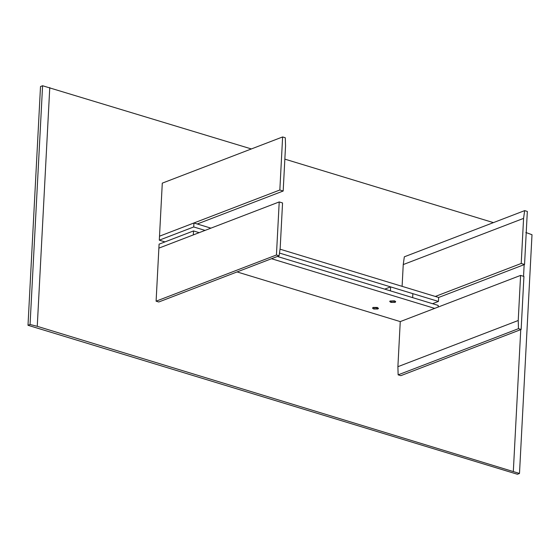 <?xml version="1.0" encoding="UTF-8"?>
<svg xmlns="http://www.w3.org/2000/svg" width="560" height="560" viewBox="0 0 560 560"><rect width="100%" height="100%" fill="white"/><g stroke="black" fill="none" stroke-linecap="round" stroke-linejoin="round"><path stroke-width="0.84" d="M493.409 222.621L284.851 159.131M251.37 148.946L42.581 85.743L30.065 324.485L28 325.283L517.419 474.257L519.491 473.459L532 234.717L525.84 232.491M30.065 324.485L37.254 326.319L49.77 87.577M37.254 326.319L519.491 473.459M524.16 264.642L523.544 276.311M520.751 329.63L513.331 471.233M42.581 85.743L40.509 86.541L28 325.283M390.607 286.881L412.853 293.657L412.65 297.633L390.404 290.864L390.607 286.881L384.734 289.135M279.489 253.057L438.438 301.441L432.565 303.695M438.438 301.441L438.648 297.465L280.028 249.179M164.962 241.899L159.299 240.17L159.509 236.194L193.935 222.978L210.931 228.151M159.299 240.17L193.732 226.954L193.935 222.978M193.732 226.954L205.058 230.405M277.389 256.466L438.228 305.424L438.144 307.055M400.253 321.601L397.894 366.695L398.139 374.857L518.476 328.664L521.143 329.476L523.929 276.423L520.59 275.408L400.253 321.601L237.083 271.936M193.522 230.937L159.089 244.153L158.879 248.129L193.312 234.913L193.522 230.937L199.185 232.659M271.516 258.72L434.686 308.385M378.448 308.308L373.156 307.426L372.547 308.063M395.654 301.847L394.506 301L390.362 300.979L389.746 301.539L390.894 302.386L395.038 302.4L395.654 301.847L395.472 301.315L389.977 301.028L394.513 300.839L395.647 301.763M283.178 191.016L285.544 145.922L285.292 137.76L282.618 136.948L162.288 183.141L159.509 236.194L279.839 190.001L283.178 191.016L197.274 223.993M282.618 136.948L279.839 190.001M276.437 254.989L279.216 201.936L158.879 248.129L156.1 301.182L276.437 254.989L279.104 255.801L280.189 248.052L282.555 202.951L279.216 201.936M279.104 255.801L158.767 301.994L156.1 301.182M524.552 264.488L521.213 263.473L523.579 218.379L403.242 264.572L404.327 256.816L524.664 210.623L527.331 211.435L524.552 264.488L438.648 297.465M521.213 263.473L435.309 296.45M402.101 286.342L403.242 264.572M524.664 210.623L523.579 218.379M521.143 329.476L400.813 375.669L398.139 374.857M520.59 275.408L518.224 320.502L397.894 366.695M518.476 328.664L518.224 320.502M377.818 309.008L373.674 308.994L372.533 308.147L373.149 307.587L377.293 307.608L378.441 308.455L377.818 309.008M373.261 307.622L377.209 307.636L378.294 308.448L377.706 308.973L373.765 308.959L372.673 308.154L373.261 307.622L377.188 307.643L378.266 308.448L377.685 308.973L373.779 308.952L372.701 308.154L373.282 307.629M378.434 308.371L377.3 307.447L373.156 307.426L372.533 308.147M374.675 308.763L374.227 308.63L374.675 308.763M376.74 307.972L376.292 307.832L376.74 307.972M390.495 301.021L389.914 301.546L390.999 302.344L394.905 302.358L395.486 301.84L394.401 301.035L390.495 301.021M393.512 301.224L393.953 301.364L393.512 301.224M391.447 302.022L391.888 302.155L391.447 302.022M394.926 302.365L395.514 301.84L394.422 301.028L390.474 301.014L389.886 301.546L390.978 302.351L394.926 302.365M389.76 301.455L389.977 301.028"/></g></svg>
